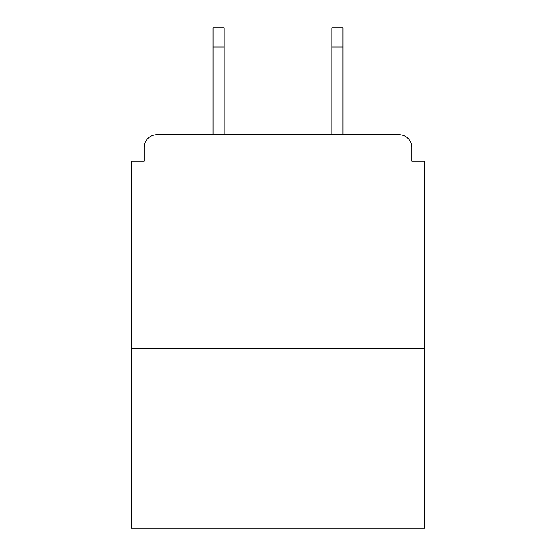 <?xml version="1.0" encoding="UTF-8"?>
<svg xmlns="http://www.w3.org/2000/svg" width="556" height="556" viewBox="0 0 556 556"><rect width="100%" height="100%" fill="white"/><g stroke="black" fill="none" stroke-linecap="round" stroke-linejoin="round"><path stroke-width="0.83" d="M411.871 161.24L411.871 147.555L411.871 161.24L424.701 161.24L424.701 528.2L131.299 528.2L131.299 161.24L144.129 161.24L144.129 147.555L144.129 161.24M424.701 348.57L131.299 348.57M411.871 147.555A12.83 12.83 0 0 0 399.034 134.726L156.966 134.726A12.83 12.83 0 0 0 144.129 147.555M399.034 134.726L344.72 134.726L399.034 134.726M211.28 134.726L156.966 134.726L211.28 134.726M224.11 47.045L212.99 47.045L212.99 27.8L224.11 27.8L224.11 134.726M212.99 47.045L212.99 134.726M343.01 27.8L343.01 47.045L331.89 47.045L331.89 27.8L343.01 27.8M331.89 134.726L331.89 47.045M343.01 134.726L343.01 47.045"/></g></svg>
